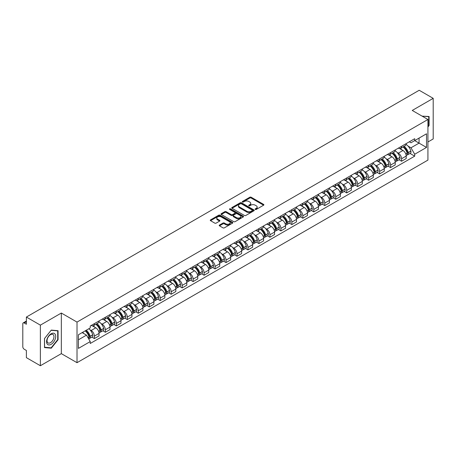 <?xml version="1.0" encoding="UTF-8"?>
<svg xmlns="http://www.w3.org/2000/svg" width="456" height="456" viewBox="0 0 456 456"><rect width="100%" height="100%" fill="white"/><g stroke="black" fill="none" stroke-linecap="round" stroke-linejoin="round"><path stroke-width="0.68" d="M255.303 209.435A0.684 0.393 0 0 0 256.272 209.435L263.608 205.2A0.975 0.564 0 0 0 263.893 204.807A0.975 0.564 0 0 0 263.608 204.408L251.182 197.231A0.975 0.564 0 0 0 249.802 197.231L242.467 201.466A0.684 0.393 0 0 0 242.267 201.746A0.684 0.393 0 0 0 242.467 202.025A0.684 0.393 0 0 0 243.43 202.025L244.382 201.478A3.124 1.801 0 0 1 248.799 201.478L249.837 202.076A3.124 1.801 0 0 1 250.749 203.347A3.124 1.801 0 0 1 249.837 204.624L248.885 205.171A0.684 0.393 0 0 0 248.685 205.451A0.684 0.393 0 0 0 248.885 205.73A0.684 0.393 0 0 0 249.854 205.73L250.8 205.183A3.124 1.801 0 0 1 255.217 205.183L256.255 205.781A3.124 1.801 0 0 1 257.167 207.058A3.124 1.801 0 0 1 256.255 208.329L255.303 208.876A0.684 0.393 0 0 0 255.103 209.156A0.684 0.393 0 0 0 255.303 209.435L255.303 208.876M219.496 225.047A0.975 0.564 0 0 0 219.211 225.446A0.975 0.564 0 0 0 219.496 225.845L222.984 227.857A0.975 0.564 0 0 0 224.363 227.857L232.509 223.155A0.975 0.564 0 0 0 232.794 222.756A0.975 0.564 0 0 0 232.509 222.357L220.083 215.186A0.975 0.564 0 0 0 218.703 215.186L210.558 219.889A0.975 0.564 0 0 0 210.273 220.288A0.975 0.564 0 0 0 210.558 220.687L214.77 223.115A0.975 0.564 0 0 0 216.15 223.115L219.638 221.103A0.975 0.564 0 0 0 219.923 220.704A0.975 0.564 0 0 0 219.638 220.305L217.546 219.102A2.611 1.505 0 0 1 216.782 218.036A2.611 1.505 0 0 1 218.395 216.64A2.611 1.505 0 0 1 221.24 216.97L229.419 221.69A2.611 1.505 0 0 1 230.183 222.756A2.611 1.505 0 0 1 228.576 224.152A2.611 1.505 0 0 1 225.726 223.822L224.363 223.035A0.975 0.564 0 0 0 222.984 223.035L219.496 225.047L219.496 225.845M77.018 322.09L61.338 313.038L40.379 325.134L26.385 317.057L419.207 90.265L433.2 98.342L412.247 110.443L427.927 119.495L77.018 322.09L77.018 362.691L427.927 160.096L427.927 119.495M244.45 215.466A0.975 0.564 0 0 0 245.83 215.466L253.975 210.763A0.975 0.564 0 0 0 254.26 210.364A0.975 0.564 0 0 0 253.975 209.965L241.549 202.789A0.975 0.564 0 0 0 240.169 202.789L232.024 207.491A0.975 0.564 0 0 0 231.739 207.89A0.975 0.564 0 0 0 232.024 208.289L244.45 215.466M229.915 209.583A0.684 0.393 0 0 1 230.611 209.68L230.611 208.871L243.242 216.161A0.975 0.564 0 0 1 243.527 216.56A0.975 0.564 0 0 1 243.242 216.959L235.096 221.662A0.975 0.564 0 0 1 233.717 221.662L221.291 214.485L224.779 212.49L224.779 211.681L221.291 213.693A0.975 0.564 0 0 0 221.006 214.092A0.975 0.564 0 0 0 221.291 214.485L221.291 213.693M224.779 212.49A0.975 0.564 0 0 1 226.159 212.49L226.159 211.681A0.975 0.564 0 0 0 224.779 211.681M226.159 211.681L231.198 214.588A0.975 0.564 0 0 0 232.577 214.588L234.891 213.254A0.975 0.564 0 0 0 235.176 212.855A0.975 0.564 0 0 0 234.891 212.456L229.642 209.429A0.684 0.393 0 0 1 229.442 209.15A0.684 0.393 0 0 1 229.864 208.785A0.684 0.393 0 0 1 230.611 208.871M40.379 325.134L40.379 365.735L26.385 357.658L26.385 350.47L24.208 349.21A1.989 1.146 -120 0 1 22.8 346.777L22.8 323.794A1.989 1.146 -120 0 1 23.21 322.888L26.385 321.052M427.927 141.987L433.2 138.943L433.2 98.342M40.379 365.735L61.338 353.639L77.018 362.691M26.385 317.057L26.385 324.244L24.208 322.985A1.989 1.146 -120 0 0 23.21 322.888M401.554 146.29A4.577 2.639 60 0 1 400.607 148.348L405.247 145.663A4.577 2.639 -120 0 0 406.193 143.611M397.147 152.481L398.322 153.153A4.577 2.639 60 0 1 401.554 158.756L406.199 156.077A4.577 2.639 -120 0 0 402.962 150.474L399.638 148.553M406.199 156.077L406.199 158.551L401.554 161.236L399.04 159.782M400.607 148.348A4.577 2.639 60 0 1 398.356 148.137M401.554 158.756L401.554 161.236M390.587 152.623A4.577 2.639 60 0 1 389.635 154.681L394.28 152.002A4.577 2.639 -120 0 0 395.227 149.944M388.067 166.115L390.587 167.569L395.227 164.89L395.227 162.41A4.577 2.639 -120 0 0 391.989 156.807L388.672 154.892M389.635 154.681A4.577 2.639 60 0 1 387.383 154.476M386.181 158.813L387.349 159.486A4.577 2.639 60 0 1 390.587 165.089L390.587 167.569M379.614 158.962A4.577 2.639 60 0 1 378.668 161.014L383.308 158.335A4.577 2.639 -120 0 0 384.254 156.283M377.095 172.448L379.614 173.901L384.254 171.222L384.254 168.743A4.577 2.639 -120 0 0 381.022 163.14L377.699 161.225M378.668 161.014A4.577 2.639 60 0 1 376.417 160.808M375.208 165.146L376.382 165.819A4.577 2.639 60 0 1 379.614 171.422L379.614 173.901M368.642 165.294A4.577 2.639 60 0 1 367.696 167.346L372.335 164.667A4.577 2.639 -120 0 0 373.287 162.615M366.128 178.78L368.642 180.234L373.287 177.555L373.287 175.075A4.577 2.639 -120 0 0 370.05 169.472L366.727 167.557M367.696 167.346A4.577 2.639 60 0 1 365.444 167.141M364.241 171.479L365.41 172.157A4.577 2.639 60 0 1 368.642 177.76L368.642 180.234M357.675 171.627A4.577 2.639 60 0 1 356.729 173.679L361.369 171A4.577 2.639 -120 0 0 362.315 168.948M355.156 185.113L357.675 186.567L362.315 183.888L362.315 181.414A4.577 2.639 -120 0 0 359.083 175.811L355.76 173.89M356.729 173.679A4.577 2.639 60 0 1 354.477 173.474M353.269 177.811L354.437 178.49A4.577 2.639 60 0 1 357.675 184.093L357.675 186.567M346.702 177.96A4.577 2.639 60 0 1 345.756 180.012L350.396 177.333A4.577 2.639 -120 0 0 351.342 175.281M344.189 191.446L346.702 192.899L351.342 190.22L351.342 187.747A4.577 2.639 -120 0 0 348.11 182.143L344.787 180.223M345.756 180.012A4.577 2.639 60 0 1 343.505 179.806M342.296 184.144L343.471 184.822A4.577 2.639 60 0 1 346.702 190.426L346.702 192.899M335.736 184.292A4.577 2.639 60 0 1 334.784 186.35L339.429 183.665A4.577 2.639 -120 0 0 340.375 181.613M333.216 197.784L335.736 199.232L340.375 196.553L340.375 194.079A4.577 2.639 -120 0 0 337.138 188.476L333.82 186.555M334.784 186.35A4.577 2.639 60 0 1 332.532 186.139M331.33 190.483L332.498 191.155A4.577 2.639 60 0 1 335.736 196.758L335.736 199.232M324.763 190.625A4.577 2.639 60 0 1 323.817 192.683L328.457 190.004A4.577 2.639 -120 0 0 329.403 187.946M322.244 204.117L324.763 205.57L329.403 202.891L329.403 200.412A4.577 2.639 -120 0 0 326.171 194.809L322.848 192.894M323.817 192.683A4.577 2.639 60 0 1 321.565 192.472M320.357 196.815L321.526 197.488A4.577 2.639 60 0 1 324.763 203.091L324.763 205.57M313.791 196.963A4.577 2.639 60 0 1 312.844 199.015L317.484 196.336A4.577 2.639 -120 0 0 318.436 194.279M311.277 210.45L313.791 211.903L318.436 209.224L318.436 206.745A4.577 2.639 -120 0 0 315.199 201.142L311.875 199.226M312.844 199.015A4.577 2.639 60 0 1 310.593 198.81M309.39 203.148L310.559 203.821A4.577 2.639 60 0 1 313.791 209.424L313.791 211.903M302.824 203.296A4.577 2.639 60 0 1 301.878 205.348L306.517 202.669A4.577 2.639 -120 0 0 307.464 200.617M300.304 216.782L302.824 218.236L307.464 215.557L307.464 213.077A4.577 2.639 -120 0 0 304.232 207.474L300.909 205.559M301.878 205.348A4.577 2.639 60 0 1 299.62 205.143M298.418 209.481L299.586 210.159A4.577 2.639 60 0 1 302.824 215.756L302.824 218.236M291.851 209.629A4.577 2.639 60 0 1 290.905 211.681L295.545 209.002A4.577 2.639 -120 0 0 296.491 206.95M289.338 223.115L291.851 224.569L296.491 221.89L296.491 219.416A4.577 2.639 -120 0 0 293.259 213.813L289.936 211.892M290.905 211.681A4.577 2.639 60 0 1 288.654 211.476M287.445 215.813L288.62 216.492A4.577 2.639 60 0 1 291.851 222.095L291.851 224.569M280.885 215.962A4.577 2.639 60 0 1 279.933 218.014L284.578 215.335A4.577 2.639 -120 0 0 285.524 213.283M278.365 229.448L280.885 230.901L285.524 228.222L285.524 225.748A4.577 2.639 -120 0 0 282.287 220.145L278.969 218.225M279.933 218.014A4.577 2.639 60 0 1 277.681 217.808M276.478 222.146L277.647 222.824A4.577 2.639 60 0 1 280.885 228.427L280.885 230.901M269.912 222.294A4.577 2.639 60 0 1 268.966 224.352L273.606 221.667A4.577 2.639 -120 0 0 274.552 219.615M267.393 235.786L269.912 237.234L274.552 234.555L274.552 232.081A4.577 2.639 -120 0 0 271.32 226.478L267.997 224.557M268.966 224.352A4.577 2.639 60 0 1 266.714 224.141M265.506 228.479L266.674 229.157A4.577 2.639 60 0 1 269.912 234.76L269.912 237.234M258.94 228.627A4.577 2.639 60 0 1 257.993 230.685L262.633 228.006A4.577 2.639 -120 0 0 263.585 225.948M256.426 242.119L258.94 243.572L263.585 240.893L263.585 238.414A4.577 2.639 -120 0 0 260.347 232.811L257.024 230.896M257.993 230.685A4.577 2.639 60 0 1 255.742 230.474M254.539 234.817L255.708 235.49A4.577 2.639 60 0 1 258.94 241.093L258.94 243.572M247.973 234.965A4.577 2.639 60 0 1 247.027 237.017L251.666 234.338A4.577 2.639 -120 0 0 252.613 232.281M245.453 248.452L247.973 249.905L252.613 247.226L252.613 244.747A4.577 2.639 -120 0 0 249.381 239.143L246.058 237.228M247.027 237.017A4.577 2.639 60 0 1 244.769 236.812M243.567 241.15L244.735 241.822A4.577 2.639 60 0 1 247.973 247.426L247.973 249.905M237 241.298A4.577 2.639 60 0 1 236.054 243.35L240.694 240.671A4.577 2.639 -120 0 0 241.64 238.619M234.487 254.784L237 256.238L241.64 253.559L241.64 251.079A4.577 2.639 -120 0 0 238.408 245.476L235.085 243.561M236.054 243.35A4.577 2.639 60 0 1 233.803 243.145M232.594 247.483L233.768 248.155A4.577 2.639 60 0 1 237 253.758L237 256.238M226.033 247.631A4.577 2.639 60 0 1 225.082 249.683L229.727 247.004A4.577 2.639 -120 0 0 230.673 244.952M223.514 261.117L226.033 262.57L230.673 259.891L230.673 257.418A4.577 2.639 -120 0 0 227.436 251.815L224.113 249.894M225.082 249.683A4.577 2.639 60 0 1 222.83 249.478M221.627 253.815L222.796 254.494A4.577 2.639 60 0 1 226.033 260.097L226.033 262.57M215.061 253.963A4.577 2.639 60 0 1 214.115 256.015L218.755 253.336A4.577 2.639 -120 0 0 219.701 251.284M212.542 267.45L215.061 268.903L219.701 266.224L219.701 263.75A4.577 2.639 -120 0 0 216.469 258.147L213.146 256.226M214.115 256.015A4.577 2.639 60 0 1 211.863 255.81M210.655 260.148L211.823 260.826A4.577 2.639 60 0 1 215.061 266.429L215.061 268.903M204.088 260.296A4.577 2.639 60 0 1 203.142 262.348L207.782 259.669A4.577 2.639 -120 0 0 208.734 257.617M201.575 273.782L204.088 275.236L208.734 272.557L208.734 270.083A4.577 2.639 -120 0 0 205.496 264.48L202.173 262.559M203.142 262.348A4.577 2.639 60 0 1 200.891 262.143M199.688 266.481L200.857 267.159A4.577 2.639 60 0 1 204.088 272.762L204.088 275.236M193.122 266.629A4.577 2.639 60 0 1 192.175 268.687L196.815 266.008A4.577 2.639 -120 0 0 197.761 263.95M190.602 280.121L193.122 281.574L197.761 278.89L197.761 276.416A4.577 2.639 -120 0 0 194.524 270.813L191.206 268.897M192.175 268.687A4.577 2.639 60 0 1 189.918 268.476M188.716 272.819L189.884 273.492A4.577 2.639 60 0 1 193.122 279.095L193.122 281.574M182.149 272.967A4.577 2.639 60 0 1 181.203 275.019L185.843 272.34A4.577 2.639 -120 0 0 186.789 270.283M179.635 286.453L182.149 287.907L186.789 285.228L186.789 282.748A4.577 2.639 -120 0 0 183.557 277.145L180.234 275.23M181.203 275.019A4.577 2.639 60 0 1 178.951 274.814M177.743 279.152L178.917 279.824A4.577 2.639 60 0 1 182.149 285.427L182.149 287.907M171.177 279.3A4.577 2.639 60 0 1 170.23 281.352L174.876 278.673A4.577 2.639 -120 0 0 175.822 276.621M168.663 292.786L171.182 294.24L175.822 291.561L175.822 289.081A4.577 2.639 -120 0 0 172.585 283.478L169.261 281.563M170.23 281.352A4.577 2.639 60 0 1 167.979 281.147M166.776 285.484L167.945 286.157A4.577 2.639 60 0 1 171.182 291.76L171.182 294.24M160.21 285.633A4.577 2.639 60 0 1 159.264 287.685L163.903 285.006A4.577 2.639 -120 0 0 164.85 282.954M157.69 299.119L160.21 300.572L164.85 297.893L164.85 295.414A4.577 2.639 -120 0 0 161.618 289.816L158.295 287.896M159.264 287.685A4.577 2.639 60 0 1 157.012 287.479M155.804 291.817L156.972 292.495A4.577 2.639 60 0 1 160.21 298.099L160.21 300.572M149.237 291.965A4.577 2.639 60 0 1 148.291 294.017L152.931 291.338A4.577 2.639 -120 0 0 153.883 289.286M146.724 305.452L149.237 306.905L153.883 304.226L153.883 301.752A4.577 2.639 -120 0 0 150.645 296.149L147.322 294.228M148.291 294.017A4.577 2.639 60 0 1 146.04 293.812M144.837 298.15L146.005 298.828A4.577 2.639 60 0 1 149.237 304.431L149.237 306.905M138.271 298.298A4.577 2.639 60 0 1 137.319 300.35L141.964 297.671A4.577 2.639 -120 0 0 142.91 295.619M135.751 311.784L138.271 313.238L142.91 310.559L142.91 308.085A4.577 2.639 -120 0 0 139.673 302.482L136.355 300.561M137.319 300.35A4.577 2.639 60 0 1 135.067 300.145M133.864 304.483L135.033 305.161A4.577 2.639 60 0 1 138.271 310.764L138.271 313.238M127.298 304.631A4.577 2.639 60 0 1 126.352 306.688L130.992 304.01A4.577 2.639 -120 0 0 131.938 301.952M124.784 318.123L127.298 319.576L131.938 316.892L131.938 314.418A4.577 2.639 -120 0 0 128.706 308.815L125.383 306.899M126.352 306.688A4.577 2.639 60 0 1 124.1 306.478M122.892 310.821L124.066 311.494A4.577 2.639 60 0 1 127.298 317.097L127.298 319.576M116.326 310.963A4.577 2.639 60 0 1 115.379 313.021L120.025 310.342A4.577 2.639 -120 0 0 120.971 308.284M113.812 324.455L116.326 325.909L120.971 323.23L120.971 320.75A4.577 2.639 -120 0 0 117.733 315.147L114.41 313.232M115.379 313.021A4.577 2.639 60 0 1 113.128 312.816M111.925 317.154L113.094 317.826A4.577 2.639 60 0 1 116.326 323.429L116.326 325.909M105.359 317.302A4.577 2.639 60 0 1 104.413 319.354L109.052 316.675A4.577 2.639 -120 0 0 109.999 314.623M102.839 330.788L105.359 332.242L109.999 329.563L109.999 327.083A4.577 2.639 -120 0 0 106.767 321.48L103.444 319.565M104.413 319.354A4.577 2.639 60 0 1 102.161 319.149M100.953 323.486L102.121 324.159A4.577 2.639 60 0 1 105.359 329.762L105.359 332.242M94.386 323.635A4.577 2.639 60 0 1 93.44 325.687L98.08 323.008A4.577 2.639 -120 0 0 99.032 320.956M91.873 337.121L94.386 338.574L99.032 335.895L99.032 333.416A4.577 2.639 -120 0 0 95.794 327.813L92.471 325.897M93.44 325.687A4.577 2.639 60 0 1 91.189 325.481M89.98 329.819L91.154 330.497A4.577 2.639 60 0 1 94.386 336.1L94.386 338.574M409.328 141.805L410.976 142.762L426.52 133.785L419.064 138.088L419.064 143.127L410.976 147.795L408.12 146.142M78.426 339.794L86.515 335.126L90.237 341.578L78.426 348.401L78.426 334.755L90.237 327.938L90.237 326.029L414.703 138.698L414.703 140.608L426.52 147.43L414.703 154.248L410.976 147.795M426.52 133.785L426.52 147.43M90.237 341.578L90.237 343.488L414.703 156.157L414.703 154.248M427.927 126.985L429.085 125.542L429.085 116.497L422.102 116.132L428.737 116.673L428.737 125.44L427.927 126.449M61.338 313.038L61.338 353.639M44.494 347.586L51.283 348.19L58.066 339.748L58.066 330.703L51.283 330.093L44.494 338.534L44.494 347.586M86.515 335.126L82.154 332.606M410.007 153.444L414.703 156.157M428.737 125.337L429.085 125.542M50.565 347.78L51.283 348.19M57.712 339.543L58.066 339.748M255.577 209.532L256.255 209.144A3.124 1.801 0 0 0 257.167 207.868L257.167 207.058M250.749 203.347L250.749 204.163A3.124 1.801 0 0 1 249.837 205.439L249.158 205.827M263.608 204.408L263.608 205.2L251.182 198.046A0.975 0.564 0 0 0 249.802 198.046L242.74 202.122M253.975 209.965L253.975 210.763L241.549 203.604A0.975 0.564 0 0 0 240.169 203.604L232.041 208.301M252.248 210.643A0.684 0.393 0 0 0 252.453 210.364A0.684 0.393 0 0 0 252.248 210.085L241.344 203.786A0.684 0.393 0 0 0 240.38 203.786L239.377 204.368A3.124 1.801 0 0 0 238.459 205.639A3.124 1.801 0 0 0 239.377 206.916L246.833 211.219A3.124 1.801 0 0 0 251.25 211.219L252.248 210.643L252.248 211.453A0.684 0.393 0 0 0 252.453 211.174L252.453 210.364M238.459 205.639L238.459 206.454A3.124 1.801 0 0 0 239.377 207.731L239.377 206.916M252.248 211.453L251.25 212.034A3.124 1.801 0 0 1 246.833 212.034L239.377 207.731M226.159 212.49L231.198 215.397A0.975 0.564 0 0 0 232.577 215.397L234.891 214.063A0.975 0.564 0 0 0 235.176 213.665L235.176 212.855M230.611 209.68L243.23 216.965M236.425 217.609A2.611 1.505 0 0 0 239.275 217.934A2.611 1.505 0 0 0 240.882 216.543A2.611 1.505 0 0 0 240.118 215.477L237.24 213.813A0.975 0.564 0 0 0 235.855 213.813L233.546 215.146A0.975 0.564 0 0 0 233.261 215.545A0.975 0.564 0 0 0 233.546 215.945L236.425 217.609L236.425 218.418A2.611 1.505 0 0 0 239.275 218.743A2.611 1.505 0 0 0 240.882 217.352L240.882 216.543M233.261 215.545L233.261 216.355A0.975 0.564 0 0 0 233.546 216.754L233.546 215.945M236.425 218.418L233.546 216.754M230.183 222.756L230.183 223.571A2.611 1.505 0 0 1 228.576 224.962A2.611 1.505 0 0 1 225.726 224.637L224.363 223.85A0.975 0.564 0 0 0 222.984 223.85L219.513 225.851M216.782 218.036L216.782 218.846A2.611 1.505 0 0 0 217.546 219.912L217.546 219.102M219.621 221.109L217.546 219.912M232.509 222.357L232.509 223.155L220.083 215.996A0.975 0.564 0 0 0 218.703 215.996L210.569 220.693M403.281 146.803A6.264 3.619 60 0 1 403.315 146.821A6.264 3.619 60 0 1 407.436 152.441L407.47 152.572A1.22 0.701 60 0 1 407.282 153.53A1.22 0.701 60 0 1 407.254 153.541M403.007 146.957A7.558 4.366 60 0 1 407.162 153.199L407.197 153.324A2.514 1.448 60 0 1 406.803 155.296L406.176 155.661M407.231 154.744A2.514 1.448 -120 0 0 407.926 154.647A2.514 1.448 -120 0 0 408.325 152.674L408.285 152.549A7.558 4.366 -120 0 0 404.13 146.313M406.102 144.415A7.558 4.366 60 0 1 410.85 151.067L410.89 151.192A2.514 1.448 60 0 1 410.491 153.165L407.926 154.647M400.431 148.434A7.558 4.366 60 0 1 402.01 149.921M405.68 149.933L406.644 150.491M428.298 116.422L428.737 116.673M55.096 334.14A6.464 3.733 120 0 0 48.855 335.81A6.464 3.733 120 0 0 47.179 343.984A6.464 3.733 120 0 0 53.426 342.313A6.464 3.733 120 0 0 55.096 334.14M53.494 334.96A4.896 2.827 120 0 0 52.947 334.453A4.896 2.827 120 0 0 48.393 336.739A4.896 2.827 120 0 0 47.504 342.422A4.896 2.827 120 0 0 48.051 342.929A4.896 2.827 120 0 0 52.605 340.643A4.896 2.827 120 0 0 53.494 334.96M51.14 347.831L44.563 347.244L44.563 338.472L51.14 330.292L57.712 330.879L57.712 339.652L51.14 347.831M57.279 330.628L57.712 330.879M392.314 153.136A6.264 3.619 60 0 1 392.342 153.153A6.264 3.619 60 0 1 396.463 158.773L396.503 158.905A1.22 0.701 60 0 1 396.31 159.862A1.22 0.701 60 0 1 396.281 159.879M392.035 153.296A7.558 4.366 60 0 1 396.19 159.532L396.23 159.663A2.514 1.448 60 0 1 395.831 161.629L395.209 161.994M396.258 161.076A2.514 1.448 -120 0 0 396.954 160.979A2.514 1.448 -120 0 0 397.353 159.013L397.318 158.882A7.558 4.366 -120 0 0 393.163 152.646M395.13 150.748A7.558 4.366 60 0 1 399.883 157.4L399.918 157.531A2.514 1.448 60 0 1 399.524 159.497L396.954 160.979M389.458 154.766A7.558 4.366 60 0 1 391.037 156.26M394.714 156.265L395.677 156.824M381.341 159.469A6.264 3.619 60 0 1 381.37 159.486A6.264 3.619 60 0 1 385.497 165.112L385.531 165.237A1.22 0.701 60 0 1 385.337 166.195A1.22 0.701 60 0 1 385.314 166.212M381.068 159.629A7.558 4.366 60 0 1 385.223 165.864L385.257 165.995A2.514 1.448 60 0 1 384.858 167.968L384.237 168.327M385.291 167.409A2.514 1.448 -120 0 0 385.987 167.318A2.514 1.448 -120 0 0 386.38 165.346L386.346 165.214A7.558 4.366 -120 0 0 382.191 158.979M384.163 157.081A7.558 4.366 60 0 1 388.911 163.732L388.951 163.864A2.514 1.448 60 0 1 388.552 165.836L385.987 167.318M378.491 161.099A7.558 4.366 60 0 1 380.07 162.592M383.741 162.604L384.704 163.157M370.369 165.802A6.264 3.619 60 0 1 370.403 165.819A6.264 3.619 60 0 1 374.524 171.445L374.564 171.576A1.22 0.701 60 0 1 374.37 172.528A1.22 0.701 60 0 1 374.342 172.545M370.095 165.961A7.558 4.366 60 0 1 374.251 172.197L374.285 172.328A2.514 1.448 60 0 1 373.892 174.3L373.264 174.659M374.319 173.742A2.514 1.448 -120 0 0 375.014 173.65A2.514 1.448 -120 0 0 375.413 171.678L375.373 171.547A7.558 4.366 -120 0 0 371.224 165.311M373.19 163.419A7.558 4.366 60 0 1 377.944 170.065L377.978 170.196A2.514 1.448 60 0 1 377.585 172.168L375.014 173.65M367.519 167.432A7.558 4.366 60 0 1 369.098 168.925M372.774 168.937L373.738 169.489M359.402 172.134A6.264 3.619 60 0 1 359.431 172.157A6.264 3.619 60 0 1 363.557 177.777L363.592 177.908A1.22 0.701 60 0 1 363.398 178.866A1.22 0.701 60 0 1 363.369 178.877M359.128 172.294A7.558 4.366 60 0 1 363.278 178.53L363.318 178.661A2.514 1.448 60 0 1 362.919 180.633L362.298 180.992M363.352 180.074A2.514 1.448 -120 0 0 364.048 179.983A2.514 1.448 -120 0 0 364.441 178.011L364.407 177.88A7.558 4.366 -120 0 0 360.251 171.644M362.218 169.752A7.558 4.366 60 0 1 366.972 176.398L367.012 176.529A2.514 1.448 60 0 1 366.613 178.501L364.048 179.983M356.546 173.77A7.558 4.366 60 0 1 358.125 175.258M361.802 175.269L362.765 175.822M348.43 178.473A6.264 3.619 60 0 1 348.464 178.49A6.264 3.619 60 0 1 352.585 184.11L352.619 184.241A1.22 0.701 60 0 1 352.431 185.199A1.22 0.701 60 0 1 352.402 185.21M348.156 178.627A7.558 4.366 60 0 1 352.311 184.862L352.345 184.993A2.514 1.448 60 0 1 351.952 186.966L351.325 187.325M352.38 186.413A2.514 1.448 -120 0 0 353.075 186.316A2.514 1.448 -120 0 0 353.474 184.344L353.434 184.213A7.558 4.366 -120 0 0 349.279 177.977M351.251 176.084A7.558 4.366 60 0 1 355.999 182.731L356.039 182.862A2.514 1.448 60 0 1 355.64 184.834L353.075 186.316M345.58 180.103A7.558 4.366 60 0 1 347.158 181.591M350.829 181.602L351.793 182.161M337.463 184.805A6.264 3.619 60 0 1 337.491 184.822A6.264 3.619 60 0 1 341.612 190.443L341.652 190.574A1.22 0.701 60 0 1 341.458 191.531A1.22 0.701 60 0 1 341.43 191.543M337.183 184.959A7.558 4.366 60 0 1 341.339 191.201L341.379 191.326A2.514 1.448 60 0 1 340.98 193.298L340.353 193.657M341.407 192.745A2.514 1.448 -120 0 0 342.103 192.649A2.514 1.448 -120 0 0 342.502 190.676L342.467 190.551A7.558 4.366 -120 0 0 338.312 184.309M340.279 182.417A7.558 4.366 60 0 1 345.032 189.069L345.067 189.194A2.514 1.448 60 0 1 344.673 191.167L342.103 192.649M334.607 186.436A7.558 4.366 60 0 1 336.186 187.923M339.862 187.935L340.826 188.493M326.49 191.138A6.264 3.619 60 0 1 326.519 191.155A6.264 3.619 60 0 1 330.646 196.775L330.68 196.906A1.22 0.701 60 0 1 330.486 197.864A1.22 0.701 60 0 1 330.463 197.881M326.217 191.298A7.558 4.366 60 0 1 330.372 197.534L330.406 197.659A2.514 1.448 60 0 1 330.007 199.631L329.386 199.996M330.44 199.078A2.514 1.448 -120 0 0 331.136 198.981A2.514 1.448 -120 0 0 331.529 197.015L331.495 196.884A7.558 4.366 -120 0 0 327.34 190.648M329.312 188.75A7.558 4.366 60 0 1 334.06 195.402L334.1 195.533A2.514 1.448 60 0 1 333.701 197.499L331.136 198.981M323.64 192.768A7.558 4.366 60 0 1 325.213 194.262M328.89 194.267L329.853 194.826M315.518 197.471A6.264 3.619 60 0 1 315.552 197.488A6.264 3.619 60 0 1 319.673 203.114L319.713 203.239A1.22 0.701 60 0 1 319.519 204.197A1.22 0.701 60 0 1 319.491 204.214M315.244 197.63A7.558 4.366 60 0 1 319.399 203.866L319.434 203.997A2.514 1.448 60 0 1 319.04 205.969L318.413 206.329M319.468 205.411A2.514 1.448 -120 0 0 320.163 205.32A2.514 1.448 -120 0 0 320.562 203.347L320.522 203.216A7.558 4.366 -120 0 0 316.373 196.981M318.339 195.082A7.558 4.366 60 0 1 323.093 201.734L323.127 201.865A2.514 1.448 60 0 1 322.734 203.838L320.163 205.32M312.668 199.101A7.558 4.366 60 0 1 314.247 200.594M317.923 200.606L318.887 201.159M304.551 203.803A6.264 3.619 60 0 1 304.579 203.821A6.264 3.619 60 0 1 308.701 209.446L308.74 209.578A1.22 0.701 60 0 1 308.547 210.529A1.22 0.701 60 0 1 308.518 210.547M304.277 203.963A7.558 4.366 60 0 1 308.427 210.199L308.467 210.33A2.514 1.448 60 0 1 308.068 212.302L307.447 212.661M308.501 211.744A2.514 1.448 -120 0 0 309.197 211.652A2.514 1.448 -120 0 0 309.59 209.68L309.556 209.549A7.558 4.366 -120 0 0 305.4 203.313M307.367 201.421A7.558 4.366 60 0 1 312.121 208.067L312.16 208.198A2.514 1.448 60 0 1 311.762 210.17L309.197 211.652M301.695 205.434A7.558 4.366 60 0 1 303.274 206.927M306.951 206.938L307.914 207.491M293.578 210.136A6.264 3.619 60 0 1 293.613 210.159A6.264 3.619 60 0 1 297.734 215.779L297.768 215.91A1.22 0.701 60 0 1 297.58 216.862A1.22 0.701 60 0 1 297.551 216.879M293.305 210.296A7.558 4.366 60 0 1 297.46 216.532L297.494 216.663A2.514 1.448 60 0 1 297.101 218.635L296.474 218.994M297.529 218.076A2.514 1.448 -120 0 0 298.224 217.985A2.514 1.448 -120 0 0 298.623 216.013L298.583 215.882A7.558 4.366 -120 0 0 294.428 209.646M296.4 207.754A7.558 4.366 60 0 1 301.148 214.4L301.188 214.531A2.514 1.448 60 0 1 300.789 216.503L298.224 217.985M290.728 211.772A7.558 4.366 60 0 1 292.307 213.26M295.978 213.271L296.942 213.824M282.606 216.475A6.264 3.619 60 0 1 282.64 216.492A6.264 3.619 60 0 1 286.761 222.112L286.801 222.243A1.22 0.701 60 0 1 286.607 223.201A1.22 0.701 60 0 1 286.579 223.212M282.332 216.628A7.558 4.366 60 0 1 286.488 222.864L286.528 222.995A2.514 1.448 60 0 1 286.129 224.968L285.502 225.327M286.556 224.415A2.514 1.448 -120 0 0 287.251 224.318A2.514 1.448 -120 0 0 287.65 222.346L287.616 222.214A7.558 4.366 -120 0 0 283.461 215.979M285.427 214.086A7.558 4.366 60 0 1 290.181 220.732L290.215 220.864A2.514 1.448 60 0 1 289.822 222.836L287.251 224.318M279.756 218.105A7.558 4.366 60 0 1 281.335 219.592M285.011 219.604L285.975 220.162M271.639 222.807A6.264 3.619 60 0 1 271.668 222.824A6.264 3.619 60 0 1 275.794 228.445L275.829 228.576A1.22 0.701 60 0 1 275.635 229.533A1.22 0.701 60 0 1 275.612 229.545M271.366 222.961A7.558 4.366 60 0 1 275.521 229.203L275.555 229.328A2.514 1.448 60 0 1 275.156 231.3L274.535 231.659M275.589 230.747A2.514 1.448 -120 0 0 276.285 230.65A2.514 1.448 -120 0 0 276.678 228.678L276.644 228.553A7.558 4.366 -120 0 0 272.488 222.311M274.461 220.419A7.558 4.366 60 0 1 279.209 227.071L279.249 227.196A2.514 1.448 60 0 1 278.85 229.168L276.285 230.65M268.789 224.437A7.558 4.366 60 0 1 270.362 225.925M274.039 225.937L275.002 226.495M260.667 229.14A6.264 3.619 60 0 1 260.701 229.157A6.264 3.619 60 0 1 264.822 234.777L264.862 234.908A1.22 0.701 60 0 1 264.668 235.866A1.22 0.701 60 0 1 264.64 235.883M260.393 229.3A7.558 4.366 60 0 1 264.548 235.535L264.583 235.661A2.514 1.448 60 0 1 264.189 237.633L263.562 237.998M264.617 237.08A2.514 1.448 -120 0 0 265.312 236.983A2.514 1.448 -120 0 0 265.711 235.011L265.671 234.886A7.558 4.366 -120 0 0 261.522 228.65M263.488 226.752A7.558 4.366 60 0 1 268.242 233.404L268.276 233.535A2.514 1.448 60 0 1 267.877 235.501L265.312 236.983M257.817 230.77A7.558 4.366 60 0 1 259.396 232.258M263.072 232.269L264.035 232.828M249.7 235.473A6.264 3.619 60 0 1 249.728 235.49A6.264 3.619 60 0 1 253.849 241.116L253.889 241.241A1.22 0.701 60 0 1 253.696 242.199A1.22 0.701 60 0 1 253.667 242.216M249.426 235.632A7.558 4.366 60 0 1 253.576 241.868L253.616 241.999A2.514 1.448 60 0 1 253.217 243.971L252.595 244.33M253.65 243.413A2.514 1.448 -120 0 0 254.345 243.322A2.514 1.448 -120 0 0 254.739 241.349L254.704 241.218A7.558 4.366 -120 0 0 250.549 234.982M252.516 233.084A7.558 4.366 60 0 1 257.269 239.736L257.304 239.867A2.514 1.448 60 0 1 256.91 241.84L254.345 243.322M246.844 237.103A7.558 4.366 60 0 1 248.423 238.596M252.1 238.602L253.063 239.161M238.727 241.805A6.264 3.619 60 0 1 238.762 241.822A6.264 3.619 60 0 1 242.883 247.448L242.917 247.574A1.22 0.701 60 0 1 242.729 248.531A1.22 0.701 60 0 1 242.7 248.548M238.454 241.965A7.558 4.366 60 0 1 242.609 248.201L242.643 248.332A2.514 1.448 60 0 1 242.25 250.304L241.623 250.663M242.677 249.745A2.514 1.448 -120 0 0 243.373 249.654A2.514 1.448 -120 0 0 243.772 247.682L243.732 247.551A7.558 4.366 -120 0 0 239.577 241.315M241.549 239.423A7.558 4.366 60 0 1 246.297 246.069L246.337 246.2A2.514 1.448 60 0 1 245.938 248.172L243.373 249.654M235.877 243.436A7.558 4.366 60 0 1 237.456 244.929M241.127 244.94L242.09 245.493M227.755 248.138A6.264 3.619 60 0 1 227.789 248.155A6.264 3.619 60 0 1 231.91 253.781L231.95 253.912A1.22 0.701 60 0 1 231.756 254.864A1.22 0.701 60 0 1 231.728 254.881M227.481 248.298A7.558 4.366 60 0 1 231.637 254.533L231.676 254.665A2.514 1.448 60 0 1 231.277 256.637L230.65 256.996M231.705 256.078A2.514 1.448 -120 0 0 232.4 255.987A2.514 1.448 -120 0 0 232.799 254.015L232.76 253.884A7.558 4.366 -120 0 0 228.61 247.648M230.576 245.755A7.558 4.366 60 0 1 235.33 252.402L235.364 252.533A2.514 1.448 60 0 1 234.971 254.505L232.4 255.987M224.905 249.774A7.558 4.366 60 0 1 226.484 251.262M230.16 251.273L231.124 251.826M216.788 254.471A6.264 3.619 60 0 1 216.817 254.494A6.264 3.619 60 0 1 220.943 260.114L220.978 260.245A1.22 0.701 60 0 1 220.784 261.202A1.22 0.701 60 0 1 220.761 261.214M216.514 254.63A7.558 4.366 60 0 1 220.664 260.866L220.704 260.997A2.514 1.448 60 0 1 220.305 262.969L219.684 263.329M220.738 262.417A2.514 1.448 -120 0 0 221.434 262.32A2.514 1.448 -120 0 0 221.827 260.347L221.793 260.216A7.558 4.366 -120 0 0 217.637 253.981M219.61 252.088A7.558 4.366 60 0 1 224.358 258.734L224.398 258.865A2.514 1.448 60 0 1 223.999 260.838L221.434 262.32M213.932 256.107A7.558 4.366 60 0 1 215.511 257.594M219.188 257.606L220.151 258.164M205.816 260.809A6.264 3.619 60 0 1 205.85 260.826A6.264 3.619 60 0 1 209.971 266.446L210.011 266.578A1.22 0.701 60 0 1 209.817 267.535A1.22 0.701 60 0 1 209.788 267.547M205.542 260.963A7.558 4.366 60 0 1 209.697 267.199L209.731 267.33A2.514 1.448 60 0 1 209.338 269.302L208.711 269.661M209.766 268.749A2.514 1.448 -120 0 0 210.461 268.652A2.514 1.448 -120 0 0 210.86 266.68L210.82 266.555A7.558 4.366 -120 0 0 206.671 260.313M208.637 258.421A7.558 4.366 60 0 1 213.391 265.073L213.425 265.198A2.514 1.448 60 0 1 213.026 267.17L210.461 268.652M202.966 262.439A7.558 4.366 60 0 1 204.544 263.927M208.221 263.938L209.184 264.497M194.849 267.142A6.264 3.619 60 0 1 194.877 267.159A6.264 3.619 60 0 1 198.998 272.779L199.038 272.91A1.22 0.701 60 0 1 198.844 273.868A1.22 0.701 60 0 1 198.816 273.879M194.575 267.301A7.558 4.366 60 0 1 198.725 273.537L198.765 273.663A2.514 1.448 60 0 1 198.366 275.635L197.744 276M198.793 275.082A2.514 1.448 -120 0 0 199.494 274.985A2.514 1.448 -120 0 0 199.888 273.013L199.853 272.887A7.558 4.366 -120 0 0 195.698 266.652M197.665 264.754A7.558 4.366 60 0 1 202.418 271.405L202.453 271.531A2.514 1.448 60 0 1 202.059 273.503L199.494 274.985M191.993 268.772A7.558 4.366 60 0 1 193.572 270.26M197.248 270.271L198.212 270.83M183.876 273.475A6.264 3.619 60 0 1 183.91 273.492A6.264 3.619 60 0 1 188.032 279.112L188.066 279.243A1.22 0.701 60 0 1 187.878 280.201A1.22 0.701 60 0 1 187.849 280.218M183.603 273.634A7.558 4.366 60 0 1 187.758 279.87L187.792 280.001A2.514 1.448 60 0 1 187.399 281.968L186.772 282.332M187.826 281.415A2.514 1.448 -120 0 0 188.522 281.323A2.514 1.448 -120 0 0 188.921 279.351L188.881 279.22A7.558 4.366 -120 0 0 184.726 272.984M186.698 271.086A7.558 4.366 60 0 1 191.446 277.738L191.486 277.869A2.514 1.448 60 0 1 191.087 279.841L188.522 281.323M181.026 275.105A7.558 4.366 60 0 1 182.605 276.598M186.276 276.604L187.239 277.162M172.904 279.807A6.264 3.619 60 0 1 172.938 279.824A6.264 3.619 60 0 1 177.059 285.45L177.099 285.576A1.22 0.701 60 0 1 176.905 286.533A1.22 0.701 60 0 1 176.877 286.55M172.63 279.967A7.558 4.366 60 0 1 176.785 286.203L176.825 286.334A2.514 1.448 60 0 1 176.426 288.306L175.799 288.665M176.854 287.747A2.514 1.448 -120 0 0 177.549 287.656A2.514 1.448 -120 0 0 177.948 285.684L177.908 285.553A7.558 4.366 -120 0 0 173.759 279.317M175.725 277.419A7.558 4.366 60 0 1 180.479 284.071L180.513 284.202A2.514 1.448 60 0 1 180.12 286.174L177.549 287.656M170.054 281.438A7.558 4.366 60 0 1 171.633 282.931M175.309 282.942L176.272 283.495M161.937 286.14A6.264 3.619 60 0 1 161.965 286.157A6.264 3.619 60 0 1 166.092 291.783L166.126 291.914A1.22 0.701 60 0 1 165.933 292.866A1.22 0.701 60 0 1 165.904 292.883M161.663 286.3A7.558 4.366 60 0 1 165.813 292.535L165.853 292.666A2.514 1.448 60 0 1 165.454 294.639L164.833 294.998M165.887 294.08A2.514 1.448 -120 0 0 166.582 293.989A2.514 1.448 -120 0 0 166.976 292.017L166.942 291.886A7.558 4.366 -120 0 0 162.786 285.65M164.758 283.757A7.558 4.366 60 0 1 169.507 290.404L169.546 290.535A2.514 1.448 60 0 1 169.147 292.507L166.582 293.989M159.081 287.776A7.558 4.366 60 0 1 160.66 289.264M164.337 289.275L165.3 289.828M150.964 292.473A6.264 3.619 60 0 1 150.999 292.495A6.264 3.619 60 0 1 155.12 298.116L155.154 298.247A1.22 0.701 60 0 1 154.966 299.204A1.22 0.701 60 0 1 154.937 299.216M150.691 292.632A7.558 4.366 60 0 1 154.846 298.868L154.88 298.999A2.514 1.448 60 0 1 154.487 300.971L153.86 301.33M154.915 300.418A2.514 1.448 -120 0 0 155.61 300.322A2.514 1.448 -120 0 0 156.009 298.349L155.969 298.218A7.558 4.366 -120 0 0 151.82 291.982M153.786 290.09A7.558 4.366 60 0 1 158.54 296.736L158.574 296.867A2.514 1.448 60 0 1 158.175 298.84L155.61 300.322M148.114 294.109A7.558 4.366 60 0 1 149.693 295.596M153.364 295.608L154.333 296.166M139.998 298.811A6.264 3.619 60 0 1 140.026 298.828A6.264 3.619 60 0 1 144.147 304.448L144.187 304.579A1.22 0.701 60 0 1 143.993 305.537A1.22 0.701 60 0 1 143.965 305.548M139.724 298.965A7.558 4.366 60 0 1 143.874 305.201L143.914 305.332A2.514 1.448 60 0 1 143.515 307.304L142.893 307.663M143.942 306.751A2.514 1.448 -120 0 0 144.643 306.654A2.514 1.448 -120 0 0 145.036 304.682L145.002 304.551A7.558 4.366 -120 0 0 140.847 298.315M142.814 296.423A7.558 4.366 60 0 1 147.567 303.069L147.601 303.2A2.514 1.448 60 0 1 147.208 305.172L144.643 306.654M137.142 300.441A7.558 4.366 60 0 1 138.721 301.929M142.397 301.94L143.361 302.499M129.025 305.144A6.264 3.619 60 0 1 129.059 305.161A6.264 3.619 60 0 1 133.18 310.781L133.215 310.912A1.22 0.701 60 0 1 133.027 311.87A1.22 0.701 60 0 1 132.998 311.881M128.752 305.303A7.558 4.366 60 0 1 132.907 311.539L132.941 311.665A2.514 1.448 60 0 1 132.548 313.637L131.921 314.002M132.975 313.084A2.514 1.448 -120 0 0 133.671 312.987A2.514 1.448 -120 0 0 134.07 311.015L134.03 310.889A7.558 4.366 -120 0 0 129.874 304.654M131.847 302.755A7.558 4.366 60 0 1 136.595 309.407L136.635 309.533A2.514 1.448 60 0 1 136.236 311.505L133.671 312.987M126.175 306.774A7.558 4.366 60 0 1 127.754 308.262M131.425 308.273L132.388 308.832M118.053 311.476A6.264 3.619 60 0 1 118.087 311.494A6.264 3.619 60 0 1 122.208 317.114L122.248 317.245A1.22 0.701 60 0 1 122.054 318.202A1.22 0.701 60 0 1 122.026 318.22M117.779 311.636A7.558 4.366 60 0 1 121.934 317.872L121.974 318.003A2.514 1.448 60 0 1 121.575 319.969L120.948 320.334M122.003 319.417A2.514 1.448 -120 0 0 122.698 319.32A2.514 1.448 -120 0 0 123.097 317.353L123.057 317.222A7.558 4.366 -120 0 0 118.908 310.986M120.874 309.088A7.558 4.366 60 0 1 125.628 315.74L125.662 315.871A2.514 1.448 60 0 1 125.269 317.843L122.698 319.32M115.203 313.107A7.558 4.366 60 0 1 116.782 314.6M120.458 314.606L121.421 315.164M107.086 317.809A6.264 3.619 60 0 1 107.114 317.826A6.264 3.619 60 0 1 111.241 323.452L111.275 323.578A1.22 0.701 60 0 1 111.082 324.535A1.22 0.701 60 0 1 111.053 324.552M106.812 317.969A7.558 4.366 60 0 1 110.962 324.205L111.002 324.336A2.514 1.448 60 0 1 110.603 326.308L109.981 326.667M111.036 325.749A2.514 1.448 -120 0 0 111.731 325.658A2.514 1.448 -120 0 0 112.125 323.686L112.09 323.555A7.558 4.366 -120 0 0 107.935 317.319M109.902 315.421A7.558 4.366 60 0 1 114.655 322.073L114.695 322.204A2.514 1.448 60 0 1 114.296 324.176L111.731 325.658M104.23 319.439A7.558 4.366 60 0 1 105.809 320.933M109.486 320.944L110.449 321.497M96.113 324.142A6.264 3.619 60 0 1 96.148 324.159A6.264 3.619 60 0 1 100.269 329.785L100.303 329.916A1.22 0.701 60 0 1 100.115 330.868A1.22 0.701 60 0 1 100.086 330.885M95.84 324.301A7.558 4.366 60 0 1 99.995 330.537L100.029 330.668A2.514 1.448 60 0 1 99.636 332.641L99.009 333M100.064 332.082A2.514 1.448 -120 0 0 100.759 331.991A2.514 1.448 -120 0 0 101.158 330.019L101.118 329.887A7.558 4.366 -120 0 0 96.963 323.652M98.935 321.759A7.558 4.366 60 0 1 103.689 328.405L103.723 328.537A2.514 1.448 60 0 1 103.324 330.509L100.759 331.991M93.263 325.778A7.558 4.366 60 0 1 94.842 327.265M98.513 327.277L99.482 327.83M85.483 330.685A6.264 3.619 60 0 1 89.296 336.118L89.336 336.249A1.22 0.701 60 0 1 89.142 337.206A1.22 0.701 60 0 1 89.114 337.218M85.164 330.868A7.558 4.366 60 0 1 89.023 336.87L89.062 337.001A2.514 1.448 60 0 1 88.715 338.939M89.091 338.42A2.514 1.448 -120 0 0 89.786 338.323A2.514 1.448 -120 0 0 90.185 336.351L90.151 336.22A7.558 4.366 -120 0 0 86.287 330.218M88.857 328.736A7.558 4.366 60 0 1 92.716 334.738L92.75 334.869A2.514 1.448 60 0 1 92.357 336.841L89.786 338.323M82.599 332.35A7.558 4.366 60 0 1 83.87 333.598M87.546 333.61L88.51 334.168M105.359 329.762L109.999 327.083M116.326 323.429L120.971 320.75M127.298 317.097L131.938 314.418M138.271 310.764L142.91 308.085M149.237 304.431L153.883 301.752M160.21 298.099L164.85 295.414M171.182 291.76L175.822 289.081M182.149 285.427L186.789 282.748M193.122 279.095L197.761 276.416M204.088 272.762L208.734 270.083M215.061 266.429L219.701 263.75M226.033 260.097L230.673 257.418M237 253.758L241.64 251.079M247.973 247.426L252.613 244.747M258.94 241.093L263.585 238.414M269.912 234.76L274.552 232.081M280.885 228.427L285.524 225.748M291.851 222.095L296.491 219.416M302.824 215.756L307.464 213.077M313.791 209.424L318.436 206.745M324.763 203.091L329.403 200.412M335.736 196.758L340.375 194.079M346.702 190.426L351.342 187.747M357.675 184.093L362.315 181.414M368.642 177.76L373.287 175.075M379.614 171.422L384.254 168.743M390.587 165.089L395.227 162.41M94.386 336.1L99.032 333.416M91.154 330.497L95.794 327.813M102.121 324.159L106.767 321.48M113.094 317.826L117.733 315.147M124.066 311.494L128.706 308.815M135.033 305.161L139.673 302.482M146.005 298.828L150.645 296.149M156.972 292.495L161.618 289.816M167.945 286.157L172.585 283.478M178.917 279.824L183.557 277.145M189.884 273.492L194.524 270.813M200.857 267.159L205.496 264.48M211.823 260.826L216.469 258.147M222.796 254.494L227.436 251.815M233.768 248.155L238.408 245.476M244.735 241.822L249.381 239.143M255.708 235.49L260.347 232.811M266.674 229.157L271.32 226.478M277.647 222.824L282.287 220.145M288.62 216.492L293.259 213.813M299.586 210.159L304.232 207.474M310.559 203.821L315.199 201.142M321.526 197.488L326.171 194.809M332.498 191.155L337.138 188.476M343.471 184.822L348.11 182.143M354.437 178.49L359.083 175.811M365.41 172.157L370.05 169.472M376.382 165.819L381.022 163.14M387.349 159.486L391.989 156.807M398.322 153.153L402.962 150.474M26.385 321.725L24.208 322.985M256.255 209.144L256.255 208.329M248.885 205.73L248.885 205.171M249.837 205.439L249.837 204.624M242.467 202.025L242.467 201.466M249.802 198.046L249.802 197.231M251.182 198.046L251.182 197.231M232.024 208.289L232.024 207.491M240.169 203.604L240.169 202.789M241.549 203.604L241.549 202.789M246.833 212.034L246.833 211.219M251.25 212.034L251.25 211.219M231.198 215.397L231.198 214.588M232.577 215.397L232.577 214.588M234.891 214.063L234.891 213.254M243.242 216.959L243.242 216.161M222.984 223.85L222.984 223.035M224.363 223.85L224.363 223.035M225.726 224.637L225.726 223.822M219.638 221.103L219.638 220.305M210.558 220.687L210.558 219.889M218.703 215.996L218.703 215.186M220.083 215.996L220.083 215.186M405.823 154.122L407.197 153.324M408.325 152.674L410.89 151.192M408.285 152.549L410.85 151.067M405.777 153.997L407.533 152.971M394.85 160.455L396.23 159.663M397.353 159.013L399.918 157.531M397.318 158.882L399.883 157.4M396.19 159.52L396.56 159.304M394.805 160.33L396.19 159.532M383.884 166.788L385.257 165.995M386.38 165.346L388.951 163.864M386.346 165.214L388.911 163.732M385.217 165.853L385.594 165.636M383.838 166.662L385.223 165.864M372.911 173.12L374.285 172.328M375.413 171.678L377.978 170.196M375.373 171.547L377.944 170.065M374.245 172.186L374.621 171.975M372.865 172.995L374.251 172.197M361.944 179.453L363.318 178.661M364.441 178.011L367.012 176.529M364.407 177.88L366.972 176.398M361.899 179.328L363.649 178.307M350.972 185.786L352.345 184.993M353.474 184.344L356.039 182.862M353.434 184.213L355.999 182.731M350.926 185.666L352.682 184.64M339.999 192.124L341.379 191.326M342.502 190.676L345.067 189.194M342.467 190.551L345.032 189.069M341.339 191.189L341.709 190.973M339.954 191.999L341.339 191.201M329.032 198.457L330.406 197.659M331.529 197.015L334.1 195.533M331.495 196.884L334.06 195.402M328.987 198.331L330.742 197.305M318.06 204.79L319.434 203.997M320.562 203.347L323.127 201.865M320.522 203.216L323.093 201.734M318.014 204.664L319.77 203.638M307.093 211.122L308.467 210.33M309.59 209.68L312.16 208.198M309.556 209.549L312.121 208.067M307.042 210.997L308.797 209.971M296.121 217.455L297.494 216.663M298.623 216.013L301.188 214.531M298.583 215.882L301.148 214.4M297.454 216.526L297.831 216.309M296.075 217.33L297.46 216.532M285.148 223.788L286.528 222.995M287.65 222.346L290.215 220.864M287.616 222.214L290.181 220.732M285.103 223.668L286.858 222.642M274.181 230.126L275.555 229.328M276.678 228.678L279.249 227.196M276.644 228.553L279.209 227.071M274.136 230.001L275.891 228.975M263.209 236.459L264.583 235.661M265.711 235.011L268.276 233.535M265.671 234.886L268.242 233.404M263.163 236.333L264.919 235.307M252.242 242.791L253.616 241.999M254.739 241.349L257.304 239.867M254.704 241.218L257.269 239.736M253.576 241.857L253.946 241.64M252.191 242.666L253.576 241.868M241.27 249.124L242.643 248.332M243.772 247.682L246.337 246.2M243.732 247.551L246.297 246.069M242.603 248.189L242.98 247.973M241.224 248.999L242.609 248.201M230.297 255.457L231.676 254.665M232.799 254.015L235.364 252.533M232.76 253.884L235.33 252.402M230.251 255.331L232.007 254.311M219.33 261.79L220.704 260.997M221.827 260.347L224.398 258.865M221.793 260.216L224.358 258.734M219.285 261.67L221.04 260.644M208.358 268.128L209.731 267.33M210.86 266.68L213.425 265.198M210.82 266.555L213.391 265.073M208.312 268.003L210.068 266.977M197.391 274.461L198.765 273.663M199.888 273.013L202.453 271.531M199.853 272.887L202.418 271.405M198.725 273.526L199.095 273.309M197.34 274.335L198.725 273.537M186.418 280.793L187.792 280.001M188.921 279.351L191.486 277.869M188.881 279.22L191.446 277.738M186.373 280.668L188.129 279.642M175.446 287.126L176.825 286.334M177.948 285.684L180.513 284.202M177.908 285.553L180.479 284.071M175.4 287.001L177.156 285.975M164.479 293.459L165.853 292.666M166.976 292.017L169.546 290.535M166.942 291.886L169.507 290.404M164.434 293.333L166.189 292.313M153.507 299.791L154.88 298.999M156.009 298.349L158.574 296.867M155.969 298.218L158.54 296.736M154.84 298.862L155.217 298.646M153.461 299.666L154.846 298.868M142.54 306.124L143.914 305.332M145.036 304.682L147.601 303.2M145.002 304.551L147.567 303.069M142.489 306.005L144.244 304.978M131.567 312.463L132.941 311.665M134.07 311.015L136.635 309.533M134.03 310.889L136.595 309.407M131.522 312.337L133.277 311.311M120.595 318.795L121.974 318.003M123.097 317.353L125.662 315.871M123.057 317.222L125.628 315.74M120.549 318.67L122.305 317.644M109.628 325.128L111.002 324.336M112.125 323.686L114.695 322.204M112.09 323.555L114.655 322.073M110.962 324.193L111.338 323.977M109.582 325.003L110.962 324.205M98.656 331.461L100.029 330.668M101.158 330.019L103.723 328.537M101.118 329.887L103.689 328.405M99.989 330.526L100.366 330.315M98.61 331.335L99.995 330.537M87.962 337.634L89.062 337.001M90.185 336.351L92.75 334.869M90.151 336.22L92.716 334.738M87.894 337.52L89.393 336.648"/></g></svg>
